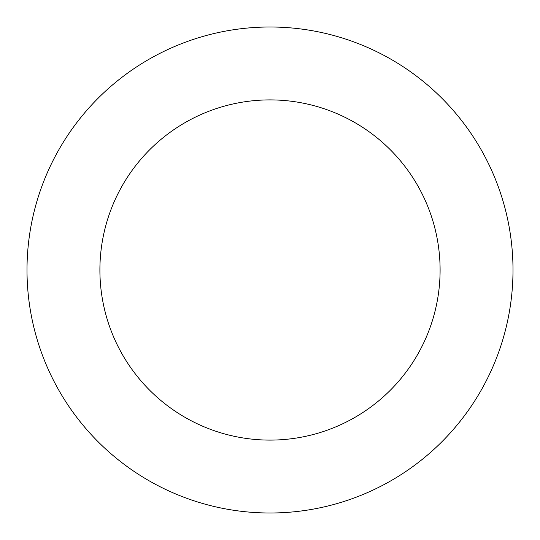 <?xml version="1.0" encoding="UTF-8"?>
<svg xmlns="http://www.w3.org/2000/svg" width="540" height="540" viewBox="0 0 540 540"><rect width="100%" height="100%" fill="white"/><g stroke="black" fill="none" stroke-linecap="round" stroke-linejoin="round"><path stroke-width="0.81" d="M270 27A243 243 0 0 1 513 270A243 243 0 0 1 270 513A243 243 0 0 1 27 270A243 243 0 0 1 270 27M270 440.1A170.1 170.1 0 0 1 99.9 270A170.1 170.1 0 0 1 270 99.9A170.1 170.1 0 0 1 440.1 270A170.1 170.1 0 0 1 270 440.1"/></g></svg>
